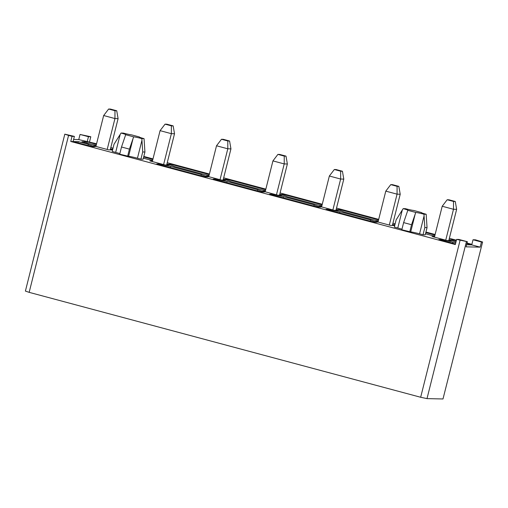 <?xml version="1.0" encoding="UTF-8"?>
<svg xmlns="http://www.w3.org/2000/svg" width="508" height="508" viewBox="0 0 508 508"><rect width="100%" height="100%" fill="white"/><g stroke="black" fill="none" stroke-linecap="round" stroke-linejoin="round"><path stroke-width="0.76" d="M170.688 166.389A15.437 0.927 -165.9 0 1 159.931 164.014L156.775 163.944L204.781 176.809L207.943 176.879A15.437 0.927 -165.9 0 1 201.295 174.593L170.688 166.389L170.39 167.596M159.747 164.744L159.931 164.014M200.99 175.793L201.295 174.593M227.114 181.515A15.437 0.927 -165.9 0 1 216.357 179.134L213.195 179.064L261.207 191.929L264.37 191.999A15.437 0.927 -165.9 0 1 257.715 189.713L227.114 181.515L226.809 182.715M216.173 179.864L216.357 179.134M257.416 190.913L257.715 189.713M283.54 196.634A15.437 0.927 -165.9 0 1 272.783 194.253L269.621 194.189L317.633 207.054L320.789 207.118A15.437 0.927 -165.9 0 1 314.141 204.832L283.54 196.634L283.235 197.834M272.599 194.983L272.783 194.253M313.836 206.038L314.141 204.832M121.056 133.032L123.273 133.083A7.417 0.444 14.1 0 0 131.477 134.842L139.433 136.969A7.417 0.444 14.1 0 0 139.287 137.02A7.417 0.444 14.1 0 0 144.062 138.652L141.846 138.601A7.417 0.444 14.1 0 0 133.636 136.843L125.686 134.715A7.417 0.444 14.1 0 0 125.825 134.664A7.417 0.444 14.1 0 0 121.056 133.032L114.008 144.278L112.204 151.46L115.672 152.387A7.417 0.444 -165.9 0 1 119.844 153.632M144.062 138.652L144.926 152.019L143.123 159.201L140.913 159.15L137.446 158.223A7.417 0.444 -165.9 0 0 128.588 156.324L119.704 154.184L121.507 147.002L125.686 134.715M144.926 152.019L142.716 151.975L141.846 138.601M133.636 136.843L129.426 149.123L127.622 156.305M121.507 147.002L129.426 149.123M142.716 151.975L140.913 159.15M143.681 156.978L152.857 159.436M152.616 160.382A15.545 0.933 14.1 0 0 148.457 159.55L143.377 158.191M112.7 149.498A15.545 0.933 14.1 0 0 111.233 149.06L112.801 149.098M170.605 165.081L170.815 164.249L209.283 174.561M209.042 175.501A15.545 0.933 14.1 0 0 204.876 174.669L174.276 166.472A15.545 0.933 14.1 0 0 167.653 164.179L170.815 164.249M227.032 180.2L227.241 179.368L265.703 189.681M265.468 190.621A15.545 0.933 14.1 0 0 261.303 189.789L230.702 181.591A15.545 0.933 14.1 0 0 224.079 179.305L227.241 179.368M283.458 195.32L283.661 194.494L322.129 204.8M321.894 205.746A15.545 0.933 14.1 0 0 317.729 204.908L287.128 196.71A15.545 0.933 14.1 0 0 280.505 194.424L283.661 194.494M339.877 210.439L340.087 209.614L378.555 219.92M378.314 220.866A15.545 0.933 14.1 0 0 374.148 220.034L343.548 211.83A15.545 0.933 14.1 0 0 336.925 209.544L340.087 209.614M339.96 211.753A15.437 0.927 -165.9 0 1 329.203 209.379L326.047 209.309L374.053 222.174L377.215 222.244A15.437 0.927 -165.9 0 1 370.567 219.951L339.96 211.753L339.661 212.954M466.903 243.592L471.741 244.894L466.604 244.78M456 241.852A15.545 0.933 14.1 0 0 449.777 239.782L452.933 239.852L456.279 240.748M96.431 144.316L87.166 141.834L81.928 141.719L91.916 144.399A15.545 0.933 -165.9 0 1 96.196 145.256M64.814 134.163L25.4 291.09L29.159 292.348L68.574 135.42L64.814 134.163L74.384 136.404L73.095 141.529L78.34 141.643L88.328 144.323A15.545 0.933 14.1 0 0 95.066 146.641L91.904 146.571L73.095 141.529L70.752 141.478L455.327 244.539L456.616 239.408L458.959 239.459L467.373 241.713L456.616 239.408M441.839 240.347L442.024 239.617L438.861 239.547L455.46 243.992M442.024 239.617A15.545 0.933 14.1 0 0 452.926 242.024L455.765 242.786M467.373 241.713L466.084 246.844L480.155 247.148L471.741 244.894L473.031 239.763L475.38 239.814L482.6 242.005L442.995 398.97L482.6 242.005M471.881 244.354L467.036 243.053M456.413 240.208L449.358 238.316M435.115 234.499L425.933 232.042M395.148 223.787L392.938 223.196M378.689 219.38L336.512 208.077M322.262 204.26L280.086 192.957M265.843 189.135L223.666 177.838M209.417 174.015L167.24 162.712M152.991 158.896L143.815 156.439M113.03 148.19L110.814 147.593M96.571 143.777L78.753 139.579L73.616 139.471M166.821 164.389L169.316 165.062L165.068 164.967L149.828 160.884L152.476 160.941M223.241 179.508L225.743 180.181L221.494 180.086L206.248 176.003L208.902 176.06M279.667 194.627L282.169 195.301L277.92 195.205L262.674 191.122L265.328 191.179M336.093 209.753L338.588 210.42L334.34 210.331L319.1 206.242L321.748 206.299M392.519 224.873L394.729 225.463M394.71 225.533L390.766 225.45L375.52 221.361L378.174 221.418M96.056 145.821L93.402 145.764L108.648 149.847L112.592 149.93M112.605 149.86L110.395 149.269M448.939 239.992L451.441 240.659L447.192 240.57L431.946 236.487L434.6 236.544M394.818 225.101A15.545 0.933 14.1 0 0 393.351 224.663L394.919 224.695M425.799 232.581L434.975 235.039M434.74 235.985A15.545 0.933 14.1 0 0 430.574 235.153L425.494 233.788M423.031 234.753L425.24 234.804L427.044 227.622L424.834 227.578L423.031 234.753L419.57 233.826A7.417 0.444 14.1 0 0 410.705 231.927L401.822 229.781L403.625 222.606L407.803 210.318L415.76 212.446A7.417 0.444 -165.9 0 1 423.964 214.205L426.18 214.255A7.417 0.444 -165.9 0 1 421.411 212.623A7.417 0.444 -165.9 0 1 421.551 212.573L413.601 210.439A7.417 0.444 -165.9 0 1 405.39 208.68L403.174 208.636A7.417 0.444 -165.9 0 1 407.949 210.268A7.417 0.444 -165.9 0 1 407.803 210.318M401.961 229.235A7.417 0.444 14.1 0 0 397.789 227.99L394.329 227.063L396.132 219.881L403.174 208.636M452.73 240.678L452.933 239.852M452.622 243.23L452.926 242.024M74.384 136.404L72.041 136.354L68.574 135.42M90.805 136.76L88.456 136.709L80.042 134.455L90.805 136.76L89.516 141.884M29.159 292.348L420.662 397.262L426.993 398.621L466.408 241.694M442.995 398.97L426.993 398.621M480.155 247.148L481.444 242.018L473.031 239.763M481.444 242.018L482.41 242.043M70.752 141.478L72.041 136.354M88.024 145.529L88.328 144.323M78.035 142.856L78.34 141.643M78.753 139.579L80.042 134.455M86.868 143.046L88.456 136.709M409.74 231.908L411.543 224.726L415.76 212.446M423.964 214.205L424.834 227.578M427.044 227.622L426.18 214.255M411.543 224.726L403.625 222.606M329.025 210.102L329.203 209.379M370.262 221.158L370.567 219.951M455.276 201.492L448.939 199.79L447.173 199.752L453.511 201.454L455.276 201.492L456.635 209.347L448.786 240.601M456.635 209.347L453.492 209.283L445.732 240.176M453.511 201.454L453.492 209.283L442.208 206.254L434.448 237.153M447.173 199.752L442.208 206.254M398.85 186.373L392.519 184.671L390.747 184.633L397.085 186.334L398.85 186.373L400.215 194.227L392.36 225.482M400.215 194.227L397.065 194.158L389.306 225.057M397.085 186.334L397.065 194.158L385.782 191.135L378.022 222.034M390.747 184.633L385.782 191.135M342.43 171.253L336.093 169.551L334.327 169.513L340.665 171.209L342.43 171.253L343.789 179.108L335.94 210.363M343.789 179.108L340.646 179.038L332.88 209.937M340.665 171.209L340.646 179.038L329.355 176.016L321.596 206.915M334.327 169.513L329.355 176.016M286.004 156.127L279.667 154.432L277.901 154.394L284.239 156.089L286.004 156.127L287.363 163.989L279.514 195.243M287.363 163.989L284.22 163.919L276.46 194.818M284.239 156.089L284.22 163.919L272.936 160.896L265.176 191.795M277.901 154.394L272.936 160.896M229.578 141.008L223.247 139.313L221.475 139.275L227.813 140.97L229.578 141.008L230.943 148.869L223.088 180.124M230.943 148.869L227.794 148.8L220.034 179.699M227.813 140.97L227.794 148.8L216.51 145.777L208.75 176.67M221.475 139.275L216.51 145.777M173.158 125.889L166.821 124.193L165.056 124.155L171.386 125.851L173.158 125.889L174.517 133.744L166.668 165.005M174.517 133.744L171.374 133.68L163.608 164.573M171.386 125.851L171.374 133.68L160.083 130.651L152.324 161.55M165.056 124.155L160.083 130.651M116.732 110.769L110.395 109.068L108.629 109.029L114.967 110.731L116.732 110.769L118.091 118.624L110.242 149.879M118.091 118.624L114.948 118.561L107.188 149.454M114.967 110.731L114.948 118.561L103.664 115.532L95.904 146.431M108.629 109.029L103.664 115.532M120.18 134.436L115.672 152.387M141.954 140.278L137.446 158.223M133.096 138.373L128.588 156.324M420.662 397.262L460.077 240.335M415.214 213.976L410.705 231.927M424.078 215.875L419.57 233.826M402.298 210.039L397.789 227.99"/></g></svg>
